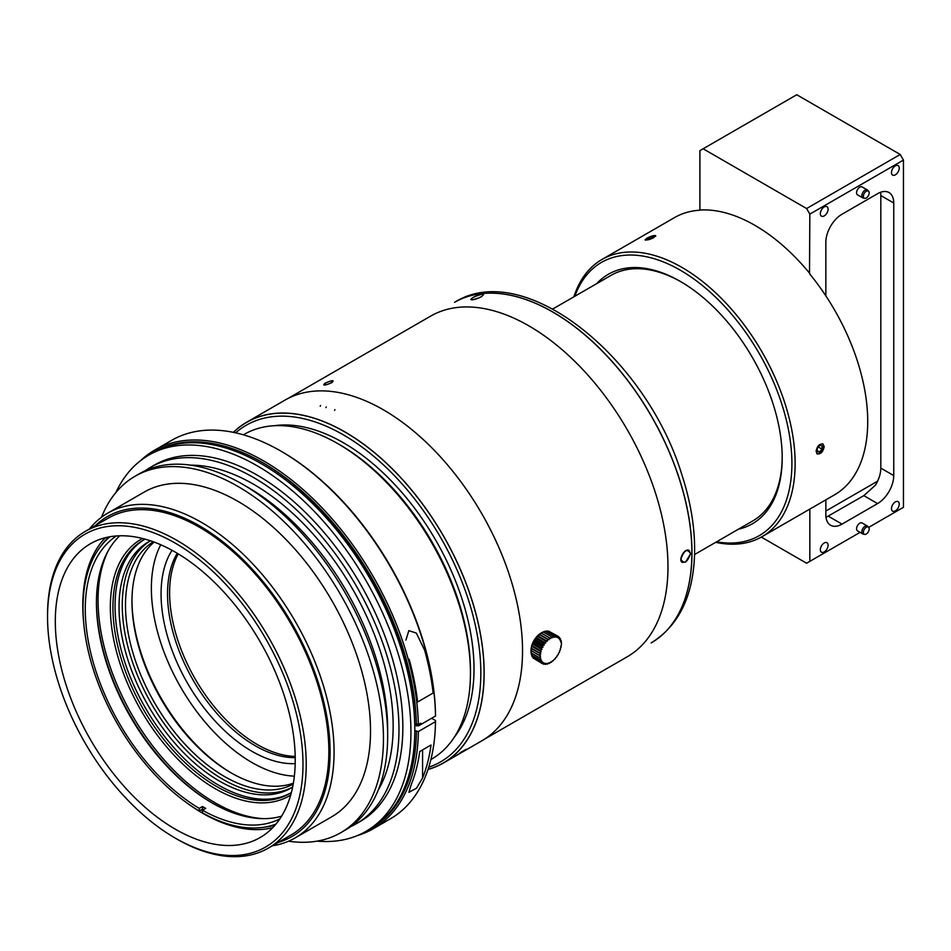 <?xml version="1.0" encoding="UTF-8"?>
<svg xmlns="http://www.w3.org/2000/svg" width="951" height="951" viewBox="0 0 951 951"><rect width="100%" height="100%" fill="white"/><g stroke="black" fill="none" stroke-linecap="round" stroke-linejoin="round"><path stroke-width="1.43" d="M825.848 511.044L877.583 481.182M880.543 192.292A22.86 13.195 -60 0 1 880.816 195.549L880.816 468.106A22.86 13.195 -60 0 1 875.348 485.272L863.817 495.637L826.015 517.356M863.817 495.637L877.583 503.578A22.86 13.195 120 0 0 893.75 475.583L880.816 468.106M880.816 195.549L893.75 203.015L893.75 475.583M877.583 503.578L842.015 524.12L828.25 516.167M825.848 499.834L825.848 514.788A22.86 13.195 120 0 0 830.58 525.249A22.86 13.195 120 0 0 842.015 524.12M825.848 295.868L825.848 242.22A22.86 13.195 120 0 1 842.015 214.225L877.583 193.683A22.86 13.195 120 0 1 889.019 192.554A22.86 13.195 120 0 1 893.75 203.015M895.367 165.866A5.492 3.174 120 0 0 891.776 170.704A5.492 3.174 120 0 0 892.62 175.103A5.492 3.174 120 0 0 898.113 171.929A5.492 3.174 120 0 0 898.113 165.593A5.492 3.174 120 0 0 895.367 165.866M868.679 191.341L867.74 190.283A4.577 2.639 120 0 0 867.348 189.962L862.082 186.919A4.577 2.639 120 0 0 859.799 187.145A4.577 2.639 120 0 0 856.815 191.175A4.577 2.639 120 0 0 857.517 194.848L862.771 197.879A4.577 2.639 120 0 0 863.246 198.058L864.637 198.343A4.113 2.377 120 0 0 867.633 196.798A4.113 2.377 120 0 0 869.178 192.934A4.113 2.377 120 0 0 868.679 191.341A4.113 2.377 120 0 0 864.209 193.433A4.113 2.377 120 0 0 864.637 198.343M824.232 206.938A5.492 3.174 120 0 0 820.642 211.776A5.492 3.174 120 0 0 821.486 216.174A5.492 3.174 120 0 0 826.978 213A5.492 3.174 120 0 0 826.978 206.664A5.492 3.174 120 0 0 824.232 206.938M824.232 542.973A5.492 3.174 120 0 0 820.642 547.812A5.492 3.174 120 0 0 821.486 552.21A5.492 3.174 120 0 0 826.978 549.036A5.492 3.174 120 0 0 826.978 542.7A5.492 3.174 120 0 0 824.232 542.973M867.348 525.998L862.082 522.955A4.577 2.639 120 0 0 859.799 523.181A4.577 2.639 120 0 0 856.566 528.839A4.577 2.639 120 0 0 857.517 530.872L862.771 533.915A4.577 2.639 -60 0 1 861.82 531.882A4.577 2.639 -60 0 1 863.793 527.246A4.577 2.639 -60 0 1 867.348 525.998A4.577 2.639 -60 0 1 867.74 526.319L868.679 527.377L903.45 507.311L903.45 160.077L809.836 214.13L806.603 208.531L900.217 154.478L903.45 160.077M895.367 501.902A5.492 3.174 120 0 0 891.776 506.74A5.492 3.174 120 0 0 892.62 511.139A5.492 3.174 120 0 0 898.113 507.965A5.492 3.174 120 0 0 898.113 501.629A5.492 3.174 120 0 0 895.367 501.902M761.323 537.089L806.603 563.23L809.836 561.363L809.836 509.082M809.836 561.363L860.073 532.358M573.928 296.783A160.053 92.402 60 0 1 601.935 259.492A160.053 92.402 60 0 1 725.268 302.37A160.053 92.402 60 0 1 795.131 463.446A160.053 92.402 60 0 1 761.977 536.709L834.574 494.805A160.053 92.402 -120 0 0 867.716 421.531A160.053 92.402 -120 0 0 809.515 273.698L809.836 214.13M816.113 451.333L817.266 453.924C820.772 454.245 823.079 451.82 824.196 446.661L822.984 444.022C819.382 443.665 817.099 446.102 816.113 451.333M761.977 536.709A160.053 92.402 60 0 1 715.687 542.32M809.836 273.508A160.053 92.402 -120 0 0 699.9 210.04L699.579 210.23A160.053 92.402 -120 0 0 674.521 217.589L601.935 259.492M646.93 238.214L645.087 239.914C649.212 240.021 652.755 238.642 655.738 235.777C654.24 235.135 651.304 235.955 646.93 238.214M716.602 541.785A157.759 91.082 -120 0 0 791.898 463.446A157.759 91.082 -120 0 0 698.723 282.602A157.759 91.082 -120 0 0 574.844 296.26M596.681 283.648A144.041 83.165 60 0 1 680.345 281.425A144.041 83.165 60 0 1 782.197 457.847A144.041 83.165 60 0 1 738.44 529.184M681.154 281.9A141.758 81.845 -120 0 0 611.077 275.338L552.816 308.98M694.563 554.516L752.835 520.875A141.758 81.845 -120 0 0 782.197 456.908M822.674 443.879A5.718 3.305 -60 0 1 823.59 446.304A5.718 3.305 -60 0 1 823.59 446.364M819.596 453.282A5.718 3.305 -60 0 1 819.548 453.306L819.548 453.306A5.718 3.305 -60 0 1 816.992 453.734M900.217 154.478L796.748 94.743L699.9 150.65L699.9 210.04M655.619 236.252A5.587 1.177 -21.2 0 0 650.306 237.346A5.587 1.177 -21.2 0 0 645.515 240.139M816.731 453.461A5.587 3.222 120 0 0 819.643 453.258L819.643 453.258A5.587 3.222 120 0 0 823.59 446.411A5.587 3.222 120 0 0 822.282 443.772M867.348 189.962A4.577 2.639 120 0 0 862.771 192.601A4.577 2.639 120 0 0 862.771 197.879M864.637 534.379A4.113 2.377 -60 0 1 863.353 532.382A4.113 2.377 -60 0 1 865.386 527.948A4.113 2.377 -60 0 1 868.679 527.377A4.113 2.377 -60 0 1 868.322 531.835A4.113 2.377 -60 0 1 864.637 534.379L863.246 534.093A4.577 2.639 -60 0 1 862.771 533.915M806.603 208.531L703.134 148.784M647.821 239.902L646.989 239.949L648.392 238.606L652.065 237.132L654.324 237.013L653.42 237.881M817.135 451.594L817.289 448.278L819.798 445.377L822.139 445.793L821.985 449.11L819.489 452.01L817.135 451.594M648.392 238.606L648.796 239.664M652.065 237.132L652.517 238.321M821.985 449.11L818.371 447.029M819.489 452.01L817.182 450.679M331.994 380.84L333.135 381.089L331.542 382.671C327.655 384.549 325.064 385.238 323.756 384.727C324.873 383.146 327.62 381.85 331.994 380.84M482.026 294.216L483.595 294.572L481.42 296.748C476.118 299.292 472.576 300.219 470.804 299.541C472.338 297.401 476.082 295.63 482.026 294.216M690.592 553.672L685.659 562.017L682.271 562.386C677.778 560.282 684.768 547.503 689.118 550.498L690.592 553.672M539.265 657.605L531.062 652.862L531.015 650.591A14.17 8.179 -60 0 1 531.015 650.46A14.17 8.179 -60 0 1 541.155 633.033L543.14 631.94L551.354 636.671A44.59 36.411 120 0 1 550.724 638.561L549.405 637.8A44.59 35.853 103 0 1 548.965 639.761L547.491 639.298A44.59 34.212 87.8 0 1 547.265 641.271L545.66 641.117A44.59 31.526 75 0 1 545.66 643.054L543.984 643.209A44.59 27.888 64.5 0 1 544.21 645.063L542.486 645.515A44.59 23.406 55.8 0 1 542.962 647.227L541.238 647.952A44.59 18.2 48.4 0 1 541.951 649.485L540.275 650.46A44.59 12.458 41.9 0 1 541.202 651.768L539.609 652.957A44.59 6.324 35.8 0 1 540.75 654.003L539.265 655.358L540.596 656.119L539.265 657.605A44.59 6.324 24.2 0 0 540.75 658.068L539.609 659.614A44.59 12.446 18.1 0 0 541.202 659.768L540.275 661.337A44.59 18.2 11.6 0 0 541.951 661.183L541.25 662.716A44.59 23.406 4.2 0 0 542.962 662.276L542.498 663.715A44.59 27.888 -4.5 0 0 544.21 663.002L543.984 664.297A44.59 31.526 -15 0 0 545.66 663.334L545.672 664.452A44.59 34.212 -27.8 0 0 547.265 663.263L547.491 664.167A44.59 35.853 -43 0 0 548.965 662.811L549.405 663.453A44.59 36.411 -60 0 0 550.724 661.967L551.354 662.324A44.59 35.853 -77 0 0 552.495 660.779L553.268 660.826A44.59 34.212 -92.2 0 0 554.195 659.269L555.087 659.007A44.59 31.526 -105 0 0 555.8 657.474L556.775 656.915A44.59 27.888 -115.5 0 0 557.25 655.477L558.261 654.609A44.59 23.406 -124.2 0 0 558.499 653.313L559.509 652.172A44.59 18.2 -131.6 0 0 559.509 651.055L560.484 649.664A44.59 12.458 -138.1 0 0 560.258 648.772L561.149 647.179A44.59 6.324 -144.2 0 0 560.71 646.537L561.482 644.766L561.149 640.51A44.59 12.446 -161.9 0 1 560.258 640.76L560.484 638.787A44.59 18.2 -168.4 0 1 559.509 639.345L559.509 637.408A44.59 23.406 -175.8 0 1 558.499 638.264L558.261 636.409A44.59 27.888 175.5 0 1 557.25 637.539L556.775 635.827A44.59 31.526 165 0 1 555.8 637.206L555.087 635.672A44.59 34.212 152.2 0 1 554.195 637.265L553.256 635.957A44.59 35.853 137 0 1 552.495 637.729L551.342 636.683M542.486 663.715L534.141 658.627M541.238 662.728L533.035 657.985L532.75 656.998M540.275 661.337L532.061 656.606L531.633 654.24M539.609 659.614L531.395 654.87L531.169 652.541M539.265 655.358L531.062 650.615L531.633 646.24L534.64 639.536L541.19 633.057L549.405 637.8M542.914 632.201L545.054 631.226L553.268 635.957M544.626 631.737L546.884 630.941L555.087 635.672M547.562 631.333L548.561 631.084L556.775 635.827M549.666 631.726L558.261 636.409M560.341 640.047L561.149 640.51M560.793 642.127L561.482 642.531M548.715 663.049L549.405 663.453M546.682 663.703L547.491 664.167M544.697 663.893L545.66 664.452M542.771 663.608L543.984 664.309M531.015 650.46L540.596 656.119M531.169 648.475L540.75 654.003M531.395 648.213L539.609 652.945M531.633 646.24L541.202 651.768M532.061 645.717L540.275 650.46M532.382 643.958L541.951 649.485M533.035 643.209L541.238 647.952M533.392 641.699L542.962 647.227M534.284 640.772L542.486 645.515M534.64 639.536L544.21 645.063M535.77 638.466L543.984 643.209M536.091 637.527L545.66 643.054M537.458 636.374L545.66 641.117M537.684 635.743L547.265 641.271M539.288 634.555L547.491 639.286M539.395 634.234L548.965 639.761M541.155 633.033L550.724 638.561M558.296 636.706L559.509 637.408M559.521 638.228L560.484 638.787M327.096 384.489L330.96 382.991M233.494 432.372A196.631 113.526 60 0 1 246.713 422.339A196.631 113.526 60 0 1 345.035 432.075A196.631 113.526 60 0 1 473.491 605.347A196.631 113.526 60 0 1 443.344 762.916A196.631 113.526 60 0 1 428.045 769.347M428.735 767.219A194.349 112.206 -120 0 0 473.194 616.331A194.349 112.206 -120 0 0 343.418 434.88A194.349 112.206 -120 0 0 235.682 432.836M274.209 425.727A184.684 106.631 60 0 1 343.418 442.762A184.684 106.631 60 0 1 457.633 586.398A184.684 106.631 60 0 1 454.162 737.405M243.397 434.821L244.134 434.393A187.49 108.248 60 0 1 337.878 443.677L339.852 444.818A184.684 106.631 60 0 1 339.864 444.818A184.684 106.631 60 0 1 470.448 671.014L470.448 673.296A187.49 108.248 60 0 1 431.611 759.124L430.874 759.552M339.864 444.818L337.878 443.677A187.49 108.248 60 0 1 470.448 673.296M435.499 716.044A218.575 126.198 -120 0 0 280.961 451.154L281.924 451.713A217.208 125.401 60 0 1 435.499 714.926L435.499 716.044L418.357 725.934L414.802 725.007A214.926 124.082 60 0 1 414.814 727.812L414.814 729.679A217.208 125.401 -120 0 0 261.228 463.66L261.228 463.66A217.208 125.401 -120 0 0 152.624 452.902L148.748 455.137A217.208 125.401 60 0 1 257.352 465.895A217.208 125.401 60 0 1 399.242 657.307A217.208 125.401 60 0 1 365.957 831.352A217.208 125.401 60 0 1 317.123 841.124M420.758 723.259A5.718 3.305 180 0 1 414.779 723.877M414.814 730.618L418.357 731.545L435.499 721.643L435.499 720.525L431.611 718.29M418.357 731.545A218.575 126.198 60 0 1 373.101 828.808A218.575 126.198 60 0 1 357.314 835.608M140.748 460.498A218.575 126.198 60 0 1 154.526 450.215A218.575 126.198 60 0 1 321.842 507.596A218.575 126.198 60 0 1 418.357 725.934M280.961 451.154A218.575 126.198 -120 0 0 171.667 440.325L154.526 450.215M373.101 828.808L390.243 818.918A218.575 126.198 -120 0 0 435.499 721.643M431.029 745.013L419.712 751.552A218.575 126.198 60 0 1 411.26 784.504L408.918 792.302L416.49 788.224L422.577 777.977A218.575 126.198 -120 0 0 431.029 745.013M416.419 725.934A217.208 125.401 -120 0 0 319.976 508.428A217.208 125.401 -120 0 0 153.432 452.438M370.64 828.642A217.208 125.401 -120 0 0 416.419 731.545M261.228 463.66L262.845 464.587A214.926 124.082 60 0 1 414.802 725.007M365.957 831.352L369.832 829.117A217.208 125.401 -120 0 0 414.814 729.679M115.867 492.547A217.208 125.401 60 0 1 148.748 455.137M145.075 470.816A205.773 118.804 60 0 1 150.579 467.286L154.466 465.039A205.773 118.804 60 0 1 257.352 475.227A205.773 118.804 60 0 1 391.776 656.57A205.773 118.804 60 0 1 360.239 821.462L356.352 823.697A205.773 118.804 60 0 1 350.539 826.692M150.579 467.286A205.773 118.804 60 0 1 253.465 477.473A205.773 118.804 60 0 1 387.901 658.805A205.773 118.804 60 0 1 356.352 823.697M190.699 465.158A197.546 114.049 60 0 1 253.465 484.19A197.546 114.049 60 0 1 378.26 790.019M101.531 517.237A205.773 118.804 60 0 1 135.066 476.237L139.262 473.812A205.773 118.804 60 0 1 242.148 484.011L247.973 487.364A197.546 114.049 60 0 1 387.663 729.31L387.663 736.026A205.773 118.804 60 0 1 345.035 830.235L340.838 832.66A205.773 118.804 60 0 1 288.569 841.195M247.973 487.364L242.148 484.011A205.773 118.804 60 0 1 387.663 736.026M135.066 476.237A205.773 118.804 60 0 1 237.952 486.436A205.773 118.804 60 0 1 372.376 667.768A205.773 118.804 60 0 1 340.838 832.66M89.477 528.958A187.49 108.248 60 0 1 107.76 513.124L144.207 492.083A187.49 108.248 60 0 1 237.952 501.367A187.49 108.248 60 0 1 360.429 666.58A187.49 108.248 60 0 1 331.685 816.814L295.25 837.855A187.49 108.248 60 0 1 272.378 845.784M107.76 513.124A187.49 108.248 60 0 1 201.505 522.408A187.49 108.248 60 0 1 323.982 687.621A187.49 108.248 60 0 1 295.25 837.855M95.314 525.594A184.684 106.631 60 0 1 199.52 525.844A184.684 106.631 60 0 1 323.34 700.198A184.684 106.631 60 0 1 278.227 842.408M47.55 616.902L47.55 615.024A182.913 105.609 60 0 1 85.435 531.3L108.069 518.224A182.913 105.609 60 0 1 199.52 527.282A182.913 105.609 60 0 1 319.013 688.476A182.913 105.609 60 0 1 290.982 835.037L268.348 848.114A182.913 105.609 60 0 1 176.886 839.055L175.269 838.116A180.631 104.289 60 0 1 47.55 616.902A180.631 104.289 60 0 1 175.269 543.152A180.631 104.289 60 0 1 302.989 764.378A180.631 104.289 60 0 1 175.269 838.116M85.435 531.3A182.913 105.609 60 0 1 176.886 540.358A182.913 105.609 60 0 1 296.379 701.541A182.913 105.609 60 0 1 268.348 848.114M175.269 552.115A169.647 97.953 60 0 1 286.108 701.612A169.647 97.953 60 0 1 260.099 837.558A169.647 97.953 60 0 1 90.44 739.605A169.647 97.953 60 0 1 90.452 543.71A169.647 97.953 60 0 1 175.269 552.115M272.723 827.679A169.647 97.953 60 0 1 186.788 802.834M83.866 624.557A169.647 97.953 60 0 1 105.311 537.719M275.065 825.123A168.077 97.038 60 0 1 264.105 827.215M202.492 810.561A168.077 97.038 60 0 1 201.279 809.836M101.412 545.422A168.077 97.038 60 0 1 108.711 536.97M109.496 536.816A168.077 97.038 -120 0 0 107.594 538.813M272.913 825.159A168.077 97.038 -120 0 0 275.6 824.505M275.921 824.125A166.675 96.229 60 0 1 202.492 812.867L202.492 810.252A163.477 94.387 60 0 0 279.808 818.942M202.492 810.252L205.725 808.386A163.477 94.387 60 0 1 202.492 806.519L202.492 809.135A166.675 96.229 -120 0 0 203.455 809.693M202.492 809.135L199.258 811.001A166.675 96.229 60 0 1 93.911 671.263A166.675 96.229 60 0 1 109.995 536.733M281.591 816.184A163.477 94.387 60 0 1 212.025 802.894A163.477 94.387 60 0 1 96.431 602.672A163.477 94.387 60 0 1 119.707 535.793M199.258 811.001L199.258 808.386L202.492 806.519M199.258 808.386A163.477 94.387 60 0 1 94.518 666.746A163.477 94.387 60 0 1 116.426 535.948M212.751 803.31A165.533 95.576 60 0 1 96.443 601.84M263.51 818.645A165.533 95.576 60 0 1 132.332 715.425A165.533 95.576 60 0 1 108.533 550.213M290.685 795.048A148.154 85.542 60 0 1 141.021 710.409A148.154 85.542 60 0 1 142.555 538.48M291.375 792.516A146.335 84.484 60 0 1 289.568 793.621A146.335 84.484 60 0 1 143.232 709.137A146.335 84.484 60 0 1 143.232 540.168A146.335 84.484 60 0 1 145.087 539.146M290.626 792.991A146.335 84.484 60 0 1 145.372 707.901A146.335 84.484 60 0 1 144.302 539.562M292.646 787.024A142.21 82.107 60 0 1 290.697 788.213A142.21 82.107 60 0 1 148.487 706.106A142.21 82.107 60 0 1 148.487 541.892A142.21 82.107 60 0 1 150.484 540.798M292.302 787.25A142.21 82.107 60 0 1 222.831 779.297A142.21 82.107 60 0 1 130.358 655.453A142.21 82.107 60 0 1 150.115 540.988M153.301 541.773A139.928 80.787 -120 0 0 133.354 654.276A139.928 80.787 -120 0 0 224.448 776.503A139.928 80.787 -120 0 0 293.205 784.1M293.36 783.184A139.928 80.787 60 0 1 230.903 772.759A139.928 80.787 60 0 1 131.963 601.389A139.928 80.787 60 0 1 154.169 542.094M231.711 773.222A142.21 82.107 60 0 1 131.963 600.461M294.346 776.147A142.21 82.107 60 0 1 180.821 687.43A142.21 82.107 60 0 1 160.755 544.757M295.19 763.617A128.492 74.19 60 0 1 187.68 683.472A128.492 74.19 60 0 1 172.024 550.296M295.214 757.638A123.927 71.551 60 0 1 193.196 680.286A123.927 71.551 60 0 1 177.231 553.256M295.202 756.425A123.927 71.551 60 0 1 195.276 679.085A123.927 71.551 60 0 1 178.253 553.886M409.156 659.269A218.575 126.198 60 0 1 417.608 701.981L433.133 693.029A218.575 126.198 -120 0 0 424.681 650.306L416.312 633.057L408.811 630.644L405.946 640.082M246.654 422.244L285.038 400.086A196.75 113.597 60 0 1 432.134 448.123A196.75 113.597 60 0 1 522.194 639.381A196.75 113.597 60 0 1 481.788 740.853L443.404 763.011A196.75 113.597 -120 0 0 483.809 661.551A196.75 113.597 -120 0 0 393.75 470.281A196.75 113.597 -120 0 0 246.654 422.244A196.75 113.597 -120 0 0 233.364 432.348M427.998 769.478A196.75 113.597 -120 0 0 443.404 763.011M454.614 302.311L454.53 302.359A196.631 113.526 60 0 1 651.162 415.884A196.631 113.526 60 0 1 651.162 642.935L651.245 642.888A196.631 113.526 -120 0 0 681.38 485.319A196.631 113.526 -120 0 0 552.923 312.047A196.631 113.526 -120 0 0 454.614 302.311C523.704 258.541 645.717 356.613 681.712 474.228C691.08 502.924 695.347 530.052 694.527 555.622C692.863 596.836 678.432 625.913 651.245 642.888M472.278 299.827C480.933 297.592 484.166 295.725 481.979 294.216C473.432 296.688 470.198 298.555 472.278 299.827M680.892 559.2C684.031 564.454 687.264 562.588 690.592 553.601C687.264 548.251 684.031 550.118 680.892 559.2M288.082 398.433L430.589 316.148A196.655 113.538 60 0 1 622.679 422.018A196.655 113.538 60 0 1 635.755 650.924A196.655 113.538 60 0 1 627.244 656.772L484.737 739.046M331.875 382.635C334.621 379.841 332.339 380.043 325.016 383.253C322.199 385.892 324.493 385.69 331.875 382.635M422.577 749.899L422.577 777.977M320.546 405.542L320.225 406.208M326.241 406.933L325.931 407.622M334.918 409.619L334.609 410.356M466.228 749.233L459.963 752.823M443.344 762.916L446.697 760.978M456.23 755.474L463.066 751.528M246.713 422.339L250.065 420.401"/></g></svg>
